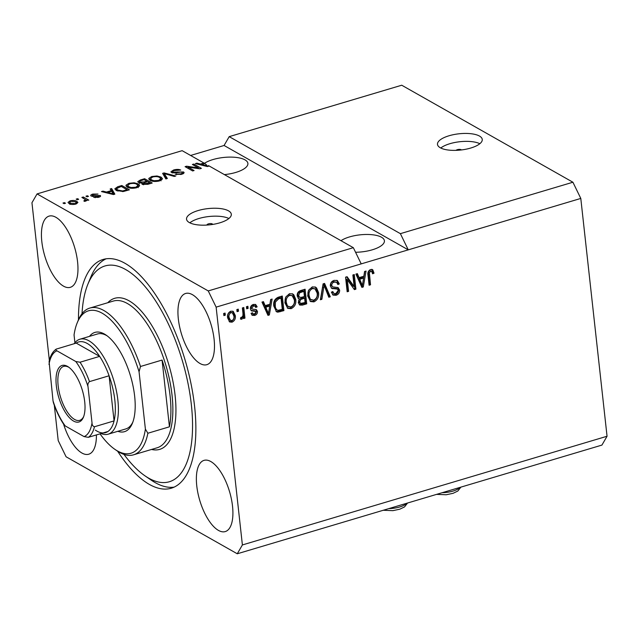 <?xml version="1.0" encoding="UTF-8"?>
<svg xmlns="http://www.w3.org/2000/svg" width="639" height="639" viewBox="0 0 639 639"><rect width="100%" height="100%" fill="white"/><g stroke="black" fill="none" stroke-linecap="round" stroke-linejoin="round"><path stroke-width="0.96" d="M461.406 149.941A2.812 1.022 -6.3 0 0 457.332 149.678A2.812 1.022 -6.3 0 0 456.054 150.349M470.703 148.048A22.517 8.155 -6.3 0 0 482.253 139.438A22.517 8.155 -6.3 0 0 449.041 135.764A22.517 8.155 -6.3 0 0 437.491 144.374A22.517 8.155 -6.3 0 0 470.703 148.048M479.833 143.711A22.517 8.155 -6.3 0 0 449.912 143.695A22.517 8.155 -6.3 0 0 440.782 148.024M212.587 224.449A2.812 1.022 -6.3 0 0 212.595 224.329A2.812 1.022 -6.3 0 0 208.442 223.866A2.812 1.022 -6.3 0 0 207.004 224.944A2.812 1.022 -6.3 0 0 207.036 225.056M219.76 222.843A22.517 8.155 -6.3 0 0 231.31 214.233A22.517 8.155 -6.3 0 0 198.09 210.566A22.517 8.155 -6.3 0 0 186.54 219.177A22.517 8.155 -6.3 0 0 219.76 222.843M228.89 218.514A22.517 8.155 -6.3 0 0 198.969 218.49A22.517 8.155 -6.3 0 0 189.839 222.827M355.556 252.261A23.643 8.563 -6.3 0 0 372.281 249.809A23.643 8.563 -6.3 0 0 384.406 240.767A23.643 8.563 -6.3 0 0 349.533 236.917A23.643 8.563 -6.3 0 0 340.994 240.687M224.393 174.607A23.643 8.563 -6.3 0 0 235.767 172.442A23.643 8.563 -6.3 0 0 247.892 163.4A23.643 8.563 -6.3 0 0 213.019 159.55A23.643 8.563 -6.3 0 0 203.985 163.664M214.089 339.213A37.158 15.528 -106.6 0 0 185.598 293.477A37.158 15.528 -106.6 0 0 178.337 318.949A37.158 15.528 -106.6 0 0 206.828 364.685A37.158 15.528 -106.6 0 0 214.089 339.213M77.575 261.854A37.158 15.528 -106.6 0 0 49.091 216.11A37.158 15.528 -106.6 0 0 41.823 241.59A37.158 15.528 -106.6 0 0 70.314 287.326A37.158 15.528 -106.6 0 0 77.575 261.854M232.516 506.104A37.158 15.528 -106.6 0 0 204.025 460.368A37.158 15.528 -106.6 0 0 196.764 485.848A37.158 15.528 -106.6 0 0 225.255 531.584A37.158 15.528 -106.6 0 0 232.516 506.104M117.648 451.23A119.341 49.874 -106.6 0 0 171.26 488.22A119.341 49.874 -106.6 0 0 194.591 406.388A119.341 49.874 -106.6 0 0 103.079 259.474A119.341 49.874 -106.6 0 0 78.469 319.78M54.315 405.302L58.205 440.567L66.089 456.773L237.269 553.781L601.93 445.087L607.05 436.253L580.795 198.433L572.911 182.227L400.381 233.658L229.201 136.642L224.081 145.476L190.598 155.461M572.911 182.227L401.731 85.219L229.201 136.642M580.795 198.433L408.265 249.857L400.381 233.658M208.506 166.236L208.434 165.565L353.335 247.684L208.25 290.929L37.07 193.913L182.147 150.668L203.913 163.009L204.001 163.744M208.434 165.565L208.769 166.156L207.379 166.571L195.414 163.584L196.892 163.137L200.358 164.063L203.913 163.009M198.417 167.905L192.379 164.487L193.809 164.055L201.389 168.361L199.871 168.808L188.042 167.106L194.088 170.533L192.658 170.956L185.078 166.659L186.604 166.204L198.417 167.905L198.497 168.608M171.5 172.53L170.901 171.827L173.616 169.99C176.604 169.191 178.984 169.215 180.765 170.078L174.375 170.533C172.722 171.02 172.226 171.54 172.905 172.091L183.553 171.963L184.144 172.642L181.644 174.327L175.166 174.303L180.709 173.84C182.275 173.385 182.738 172.897 182.107 172.378L180.885 172.075L175.429 172.929L171.5 172.53M172.69 172.929L172.554 171.699L173.001 172.977M182.57 174.008L182.107 172.378M165.868 178.944L162.61 173.361L164.079 172.921L175.765 175.997L174.303 176.428L164.303 173.616L167.346 178.505L165.868 178.944M151.739 176.516L156.97 175.981L160.964 177.043L162.466 178.632L159.51 180.925C155.397 181.811 152.282 181.612 150.181 180.334L148.855 178.377L151.739 176.516L151.826 177.299M148.799 178.824L148.959 179.279M128.926 183.313L134.158 182.786L138.152 183.84L139.653 185.43L136.698 187.73C132.585 188.609 129.469 188.417 127.369 187.131L126.043 185.174L128.926 183.313L129.006 184.104M125.987 185.622L126.147 186.077M111.226 190.63L110.156 188.992L111.641 188.553L114.844 194.152L113.454 194.568L101.481 191.58L102.967 191.133L106.433 192.059L111.226 190.63L111.306 191.373M64.068 203.665L62.989 203.05L64.411 202.627L65.498 203.242L64.068 203.665M69.188 203.641L68.006 202.435L70.106 200.846C73.102 200.207 75.33 200.366 76.792 201.325L77.918 202.483L75.817 204.081C72.87 204.72 70.657 204.576 69.188 203.641M77.263 199.735L76.177 199.12L77.599 198.697L78.685 199.312L77.263 199.735M86.569 200.518L86.513 200.047L85.81 201.109L84.164 201.341L83.917 200.734L85.61 199.759L81.88 197.419L83.302 196.996L88.821 200.119L86.569 200.327M85.81 201.101L85.61 199.759M87.064 196.812L85.977 196.197L87.407 195.774L88.486 196.389L87.064 196.812M91.225 196.093C90.235 195.398 90.762 194.727 92.815 194.072L97.991 194.064L93.51 194.552L92.511 195.59L93.342 195.774L100.179 195.462C101.026 196.101 100.491 196.716 98.59 197.299L93.757 197.371L97.751 196.868L98.861 195.949L91.225 196.093L90.706 195.502M92.415 196.469L92.288 195.326L92.615 196.492M100.299 196.532L100.179 195.462L100.619 195.957M99.133 197.124L98.861 195.949M116.37 190.454L114.82 188.809L117.76 186.724L121.801 185.518L129.39 189.823L123.199 191.54L116.37 190.454M138.463 182.482L137.744 181.676L140.388 179.982L144.614 178.72L152.202 183.018L147.944 184.288L142.273 184.328L141.746 183.72L142.217 182.97L138.463 182.482M37.07 193.913L31.95 202.747L49.363 360.484M354.15 286.615L352.872 274.986L354.294 274.562L355.907 289.163L354.389 289.619L347.312 279.706L348.598 291.344L347.169 291.767L345.563 277.166L347.089 276.711L354.15 286.615L353.071 286L346.554 276.871M337.584 289.124L331.761 288.397L330.323 285.905C330.275 283.077 331.561 281.224 334.181 280.361L337.376 280.545L339.309 283.924L337.903 284.539L336.585 282.278L334.245 282.111C332.592 282.582 331.761 283.692 331.745 285.433L332.568 286.855L338.143 287.606L339.621 290.082C339.7 292.718 338.518 294.443 336.082 295.274L333.087 295.106L331.385 292.167L332.791 291.552L333.909 293.501L335.842 293.581L338.191 290.473L337.584 289.124L336.378 288.429L337.352 288.996M320.379 299.755L323.094 283.868L324.564 283.428L330.283 296.808L328.813 297.239L324.093 285.329L321.864 299.316L320.379 299.755M312.303 286.887L315.57 287.159L316.601 287.973L318.541 292.566C319.188 296.855 317.655 299.963 313.949 301.872L310.586 301.552L307.686 295.985L308.509 290.322L312.303 286.887M289.483 293.684L292.75 293.956L293.788 294.771L295.729 299.364C296.376 303.661 294.843 306.76 291.128 308.669L287.774 308.349L284.874 302.782L285.697 297.119L289.483 293.684M269.93 304.22L270.648 299.499L272.126 299.052L269.354 314.963L267.973 315.378L261.974 302.079L263.452 301.64L265.137 305.642L269.93 304.22M223.882 315.594L223.65 313.501L225.08 313.078L225.303 315.163L223.882 315.594M607.05 436.253L242.389 544.947L216.134 307.127L208.25 290.929M353.335 247.684L361.211 263.883L408.265 249.857L224.081 145.476M361.211 263.883L216.134 307.127M227.636 317.918C227.101 314.803 228.171 312.559 230.847 311.161L233.219 311.369L235.288 315.522C235.783 318.589 234.713 320.802 232.061 322.16L229.697 321.96L227.636 317.918M237.069 311.656L236.837 309.572L238.267 309.148L238.499 311.233L237.069 311.656M242.972 313.429L242.365 307.926L243.794 307.503L244.961 318.118L243.539 318.549L243.347 316.848L241.877 319.236L240.464 319.069L240.831 317.391L241.822 317.295L242.956 315.674L242.972 313.429M246.694 308.789L246.462 306.704L247.892 306.281L248.124 308.365L246.694 308.789M250.384 308.877C250.296 306.632 251.295 305.154 253.379 304.444L255.712 304.563L257.158 306.848L255.752 307.463L254.889 306.065L253.451 305.993L251.782 308.19L252.213 309.06L256.407 309.651L257.485 311.457C257.517 313.509 256.574 314.827 254.649 315.426L252.253 315.307L251.063 313.366L252.469 312.751L253.172 313.885L254.434 313.925L256.079 312.096L255.528 311.345L251.454 310.897L250.384 308.877M256.079 312.096L254.45 310.738L250.959 310.474M273.835 306.169C273.117 301.92 274.586 298.94 278.245 297.231L282.286 296.025L283.9 310.626L277.821 312.167L276.543 311.792L273.835 306.169M297.199 296.009C296.999 293.141 298.229 291.296 300.881 290.489L305.099 289.227L306.712 303.829L302.463 305.099L299.763 305.051L298.285 302.551L299.483 299.028L298.677 298.764L297.199 296.009M363.855 276.216L364.573 271.503L366.059 271.056L363.287 286.967L361.898 287.382L355.899 274.083L357.377 273.644L359.062 277.646L363.855 276.216M370.564 269.522L372.817 269.914L374.023 273.188L372.617 273.804L371.61 271.319L370.684 271.248L369.382 272.773L370.524 284.81L369.094 285.234L368 275.321C367.417 272.645 368.272 270.712 370.564 269.522M372.449 269.618L371.97 269.426M237.269 553.781L242.389 544.947M63.565 424.088A37.158 15.528 -106.6 0 0 88.741 454.217A37.158 15.528 -106.6 0 0 96.401 434.919M224.097 313.374L224.225 314.556L225.303 315.163M224.225 314.556L223.778 314.684M232.66 311.129L234.201 314.907L235.288 315.522M234.201 314.907C234.705 317.974 233.626 320.187 230.983 321.553L232.061 322.16M230.983 321.553L229.161 321.577M232.396 312.83L229.896 312.08C228.211 313.15 227.564 314.715 227.963 316.776L229.441 319.883L231.933 320.634C233.618 319.572 234.265 318.006 233.866 315.954L232.396 312.83L230.983 312.695C229.297 313.765 228.65 315.331 229.05 317.383L230.519 320.498M227.963 316.776L229.05 317.383M229.896 312.08L230.983 312.695M237.285 309.444L237.412 310.618L238.499 311.233M237.412 310.618L236.973 310.754M242.804 307.798L243.882 317.511L244.961 318.118M243.882 317.511L243.435 317.639M242.716 316.489L243.347 316.848M241.965 317.24L240.791 318.621L241.877 319.236M246.91 306.576L247.037 307.75L248.124 308.365M247.037 307.75L246.598 307.886M255.121 304.332L256.071 306.233L257.158 306.848M256.071 306.233L255.384 306.536M254.889 306.065L253.811 305.45L252.365 305.378L253.451 305.993M252.365 305.378L250.704 307.575L251.782 308.19M250.704 307.575L252.213 309.06M255.808 309.428L256.399 310.842L257.485 311.457M256.399 310.842C256.431 312.894 255.488 314.212 253.571 314.819L254.649 315.426M253.571 314.819L251.774 314.923M251.806 313.038L253.172 313.885M254.993 311.481L254.45 310.738L254.993 311.481M270.872 299.427L268.564 312.711M268.404 313.605L268.276 314.348L269.354 314.963M268.276 314.348L267.597 314.556M262.717 301.864L264.051 305.035L265.137 305.642M269.65 306.065L268.564 305.45L264.706 306.6L267.414 313.038L268.492 313.653L269.65 306.065L265.792 307.215L268.492 313.653M264.706 306.6L265.792 307.215M281.304 296.32L282.821 310.019L283.9 310.626M282.821 310.019L276.735 311.552L277.821 312.167M276.735 311.552L276.016 311.417M274.179 305.154L275.265 305.769C275.313 308.03 276.192 309.556 277.901 310.354L282.286 309.348L281.048 298.157L279.97 297.542L277.518 298.277L274.331 301.424L274.179 305.154C274.227 307.415 275.113 308.941 276.823 309.739M276.184 309.516L277.901 310.354M274.331 301.424L275.417 302.039L275.265 305.769M277.518 298.277L278.604 298.884L275.417 302.039M281.048 298.157L278.604 298.884M292.191 293.7L293.788 294.771M292.702 294.156L294.643 298.748L295.729 299.364M294.643 298.748C295.29 303.046 293.756 306.145 290.05 308.054L291.128 308.669M290.05 308.054L287.254 307.998M292.135 295.625L288.604 294.779C285.833 296.232 284.706 298.573 285.226 301.784L286.184 304.915L287.35 306.089L290.929 306.968C293.772 305.466 294.891 303.07 294.299 299.763L292.135 295.625L289.683 295.386C286.919 296.847 285.793 299.18 286.304 302.399L287.27 305.522L288.437 306.704M286.184 304.915L287.27 305.522M285.226 301.784L286.304 302.399M288.604 294.779L289.683 295.386M304.116 289.523L305.634 303.213L306.712 303.829M305.634 303.213L299.268 304.675M298.157 298.373L299.483 299.028M303.868 291.36L302.782 290.745L298.589 292.183L297.542 294.962L298.501 296.712L299.579 297.327L301.8 297.263L304.428 296.48L303.868 291.36L299.675 292.798L298.621 295.577L299.579 297.327M298.645 300.258L299.419 302.806L300.506 303.421L305.099 302.551L304.619 298.189L300.713 299.491L299.691 301.888L300.506 303.421M304.619 298.189L303.533 297.574L299.451 299.012M298.605 301.273L299.691 301.888M299.627 298.876L300.713 299.491M297.542 294.962L298.621 295.577M298.589 292.183L299.675 292.798M299.955 291.584L301.033 292.199M315.011 286.895L316.601 287.973M315.514 287.358L317.455 291.951L318.541 292.566M317.455 291.951C318.102 296.24 316.569 299.348 312.862 301.257L313.949 301.872M312.862 301.257L310.067 301.201M314.947 288.82L311.417 287.973C308.645 289.435 307.519 291.767 308.038 294.986L308.996 298.109L310.171 299.292L313.749 300.17C316.585 298.669 317.703 296.272 317.112 292.966L314.947 288.82L312.503 288.588C309.731 290.042 308.605 292.382 309.116 295.601L310.083 298.725L311.249 299.907M308.996 298.109L310.083 298.725M308.038 294.986L309.116 295.601M311.417 287.973L312.503 288.588M323.837 283.644L329.197 296.192L330.283 296.808M329.197 296.192L328.478 296.408M321.864 299.316L320.778 298.701L323.007 284.714L324.093 285.329M336.809 280.289L338.231 283.317L339.309 283.924M338.231 283.317L337.632 283.572M336.585 282.278L333.159 281.495L334.245 282.111M333.159 281.495C331.505 281.967 330.675 283.077 330.659 284.818L331.745 285.433M330.659 284.818L332.568 286.855M337.584 287.374L338.542 289.467L339.621 290.082M338.542 289.467C338.614 292.103 337.432 293.828 334.996 294.659L336.082 295.274M334.996 294.659L332.576 294.739M331.992 291.903L333.909 293.501M336.497 288.508L331.745 288.149L332.823 288.764M331.745 288.149L331.266 288.037M353.311 274.858L354.821 288.556L355.907 289.163M354.821 288.556L353.838 288.844M348.598 291.344L347.512 290.729L346.226 279.091L347.312 279.706M347.512 290.729L347.073 290.865M364.805 271.431L362.489 284.714M362.329 285.601L362.201 286.352L363.287 286.967M362.201 286.352L361.522 286.552M356.642 273.859L357.976 277.03L359.062 277.646M363.575 278.069L362.497 277.454L358.639 278.604L361.339 285.042L362.425 285.657L363.575 278.069L359.717 279.211L362.425 285.657M358.639 278.604L359.717 279.211M371.738 269.299L372.944 272.573L374.023 273.188M372.944 272.573L372.433 272.797M371.61 271.319L369.606 270.632L370.684 271.248M369.606 270.632L368.304 272.158L369.382 272.773M368.304 272.158L369.438 284.195L370.524 284.81M369.438 284.195L368.999 284.331M64.515 203.537L64.411 202.627M70.186 201.581L70.106 200.846M76.297 203.058L77.023 203.41L76.792 201.325M68.964 203.506L69.771 203.122M75.067 203.625L76.257 202.627L75.37 201.748L70.857 201.301L69.675 202.283L70.562 203.186L75.067 203.625L75.138 204.256M70.673 204.24L70.562 203.186M77.702 199.608L77.599 198.697M83.453 198.314L83.302 196.996M85.73 200.327L86.465 200.742M85.067 201.261L84.979 200.502M87.503 196.684L87.407 195.774M92.895 194.767L92.815 194.072M93.422 196.508L93.342 195.774M95.179 197.723L95.083 196.892M97.823 197.499L97.751 196.868M111.25 190.821L111.873 190.638L111.641 188.553M111.873 190.638L114.022 194.4M103.055 191.972L102.967 191.133M106.513 192.834L106.433 192.059M112.56 192.914L111.649 191.277L107.791 192.427L113.359 193.913L112.56 192.914M113.43 194.56L113.359 193.913M107.871 193.17L107.791 192.427M117.84 187.499L117.76 186.724M121.945 186.836L121.801 185.518M115.523 189.887L116.53 189.328M116.689 190.59L116.498 188.825L117.808 190.039L122.576 190.957L127.073 189.743L121.266 186.452L116.458 188.665L116.689 190.749M127.153 190.486L127.073 189.743M124.749 191.189L124.669 190.462M122.648 191.62L122.576 190.957M117.927 191.149L117.808 190.039M134.238 183.473L134.158 182.786M138.016 185.741L138.152 183.84M138.383 185.925L139.19 186.468M126.658 186.66L127.696 185.957M135.795 187.227L138 185.566L136.714 184.264C135.172 183.305 132.872 183.161 129.821 183.816L127.64 185.51L128.822 186.724L131.131 187.515L135.795 187.227L135.875 187.938M131.211 188.249L131.131 187.515M128.934 187.81L128.822 186.724M144.765 180.038L144.614 178.72M142.369 184.375L142.217 182.97M138.911 182.69L139.534 182.427M142.521 184.455L143.296 184.304M149.885 182.946L147.625 181.66L143.775 182.866L143.575 183.832L149.885 182.946L149.973 183.681M143.679 184.751L143.2 183.441L143.336 184.695M146.738 181.156L144.079 179.647L139.965 180.957L139.885 182.051L144.11 181.939L146.738 181.156L146.818 181.899M139.989 182.978L139.438 181.556L139.661 183.641M157.05 176.668L156.97 175.981M160.828 178.936L160.964 177.043M161.196 179.128L162.002 179.671M149.47 179.863L150.508 179.152M158.608 180.43L160.812 178.76L159.526 177.458C157.985 176.508 155.684 176.356 152.633 177.011L150.461 178.704L151.635 179.926L153.943 180.717L158.608 180.43L158.688 181.141M154.023 181.444L153.943 180.717M151.755 181.005L151.635 179.926M163.68 175.198L164.311 175.006L164.079 172.921M166.467 178.768L164.535 175.709L164.303 173.616M173.696 170.757L173.616 169.99M182.538 173.648L183.105 173.776M183.712 173.393L183.553 171.963M176.596 174.767L176.492 173.816M180.789 174.559L180.709 173.84M172.059 172.778L172.642 172.498M193.952 165.373L193.809 164.055M188.185 168.424L188.042 167.106M186.756 167.618L186.604 166.204M196.988 163.975L196.892 163.137M200.446 164.838L200.358 164.063M206.485 164.91L204.799 163.504L201.716 164.431L207.284 165.916L206.485 164.91M207.356 166.563L207.284 165.916M201.796 165.174L201.716 164.431M89.524 336.354A51.791 21.638 73.4 0 1 106.122 335.116A51.791 21.638 73.4 0 1 134.645 396.148A51.791 21.638 73.4 0 1 132.401 423.258A51.791 21.638 73.4 0 1 117.824 431.309M107.2 335.89A49.538 20.704 -106.6 0 0 97.535 333.965L79.891 339.229A49.538 20.704 73.4 0 1 117.872 400.214A49.538 20.704 73.4 0 1 108.191 434.177A49.538 20.704 73.4 0 1 101.018 433.546M123.958 454.393A112.592 47.046 -106.6 0 0 144.989 475.839A112.592 47.046 -106.6 0 0 191.341 404.551A112.592 47.046 -106.6 0 0 144.454 285.833A112.592 47.046 -106.6 0 0 87.878 284.219A112.592 47.046 -106.6 0 0 82.016 313.677M174.135 487.126A119.341 49.874 73.4 0 1 151.339 480.201L144.989 475.839M133.551 454.816A76.56 31.99 73.4 0 0 147.873 433.242L169.439 426.812A76.56 31.99 -106.6 0 0 170.086 395.892A76.56 31.99 -106.6 0 0 162.066 360.061L140.5 366.482A76.56 31.99 73.4 0 0 89.811 308.07L113.343 301.065A76.56 31.99 -106.6 0 1 172.051 395.309A76.56 31.99 -106.6 0 1 157.082 447.803L133.551 454.816A76.56 31.99 73.4 0 1 117.001 450.799L114.884 449.345A74.308 31.047 -106.6 0 0 145.396 429.128L139.062 371.77A74.308 31.047 -106.6 0 0 77.191 322.879A74.308 31.047 -106.6 0 0 74.052 334.932L74.915 342.76M77.191 322.879L78.166 320.498A76.56 31.99 73.4 0 1 89.811 308.07M100.027 433.841A74.308 31.047 -106.6 0 0 114.884 449.345M147.873 433.242L145.396 429.128M139.062 371.77L140.5 366.482M87.878 284.219L90.802 277.094A119.341 49.874 73.4 0 1 106.082 258.819M108.191 434.177L125.835 428.921A49.538 20.704 -106.6 0 0 132.872 422.02M169.439 426.812L162.066 360.061M56.32 385.676A29.498 12.325 73.4 0 1 68.461 366.994A29.498 12.325 73.4 0 1 84.707 401.763A29.498 12.325 73.4 0 1 83.429 417.195A29.498 12.325 73.4 0 1 68.605 416.78A29.498 12.325 73.4 0 1 56.32 385.676M69.108 367.465A28.148 11.766 -106.6 0 0 63.644 366.395A28.148 11.766 -106.6 0 0 58.149 385.692A28.148 11.766 -106.6 0 0 79.731 420.342A28.148 11.766 -106.6 0 0 83.709 416.452M95.363 430.127A47.286 19.761 -106.6 0 0 107.943 431.485A47.286 19.761 -106.6 0 0 114.069 420.909A47.286 19.761 -106.6 0 0 114.828 400.182A47.286 19.761 -106.6 0 0 109.085 375.772A47.286 19.761 -106.6 0 0 99.652 356.378L76.217 343.095L56.16 349.142C52.606 351.714 50.257 355.883 49.099 361.634L53.021 400.853A45.034 18.819 -106.6 0 0 65.21 425.917L84.1 436.621A45.034 18.819 -106.6 0 0 92.024 422.954L88.006 386.579A45.034 18.819 -106.6 0 0 75.809 361.522L56.919 350.811A45.034 18.819 -106.6 0 0 49.003 364.478M75.809 361.522L80.043 362.225L99.652 356.378A47.286 19.761 -106.6 0 0 76.217 343.095M92.024 422.954C92.04 425.031 92.855 426.301 94.468 426.748L114.069 420.909L109.085 375.772L89.484 381.619C88.078 382.953 87.583 384.614 88.006 386.579M74.236 343.686A49.538 20.704 73.4 0 1 79.891 339.229M65.21 425.917L64.283 425.159C59.954 418.825 56.328 411.348 53.412 402.722L53.021 400.853M107.943 431.485L88.342 437.324L84.1 436.621M56.607 348.942C55.561 349.653 55.665 350.276 56.919 350.811M252.78 310.602L253.867 311.217M266.303 310.266L267.382 310.881M278.947 311.169L280.034 311.784M301.376 304.483L302.463 305.099M301.017 298.325L302.103 298.932M322.663 287.199L323.749 287.814M334.213 288.189L335.291 288.804M360.228 282.27L361.307 282.885M368.328 274.171L369.414 274.786M95.075 196.285L94.987 195.55M111.098 193.976L111.018 193.266M140.476 180.741L140.388 179.982M147.633 184.375L147.553 183.641M144.19 182.698L144.11 181.939M165.134 176.564L164.902 174.479M177.834 172.514L177.762 171.883M205.023 165.98L204.951 165.269M442.132 492.717A15.759 5.711 -6.3 0 0 458.842 488.468A15.759 5.711 -6.3 0 0 460.136 487.349M388.8 508.612A15.759 5.711 -6.3 0 0 405.509 504.363A15.759 5.711 -6.3 0 0 406.811 503.244M107.807 302.71A78.813 32.932 73.4 0 1 146.802 317.99A78.813 32.932 73.4 0 1 175.094 395.341A78.813 32.932 73.4 0 1 151.547 449.449M94.468 426.748A47.286 19.761 73.4 0 1 88.342 437.324M80.043 362.225A47.286 19.761 73.4 0 1 89.484 381.619M255.672 311.417L254.594 310.802M76.257 202.627L76.392 203.889M69.675 202.283L69.907 204.368M138 185.566L138.232 187.65M127.64 185.51L127.872 187.594M160.812 178.76L161.044 180.853M150.461 178.704L150.684 180.789M460.895 487.126L457.844 491.032L453.075 493.316L446.238 494.754L436.557 494.378M407.57 503.021L404.519 506.927L399.75 509.211L392.913 510.649L383.232 510.273"/></g></svg>
